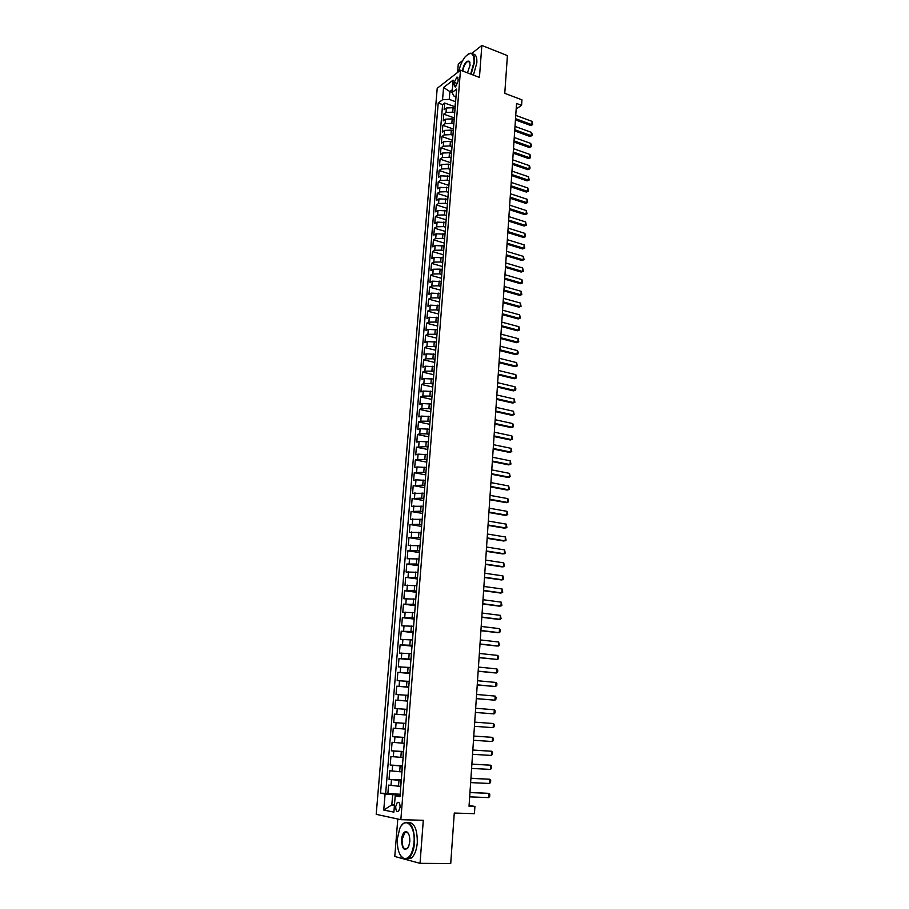 <?xml version="1.0" encoding="UTF-8"?>
<svg xmlns="http://www.w3.org/2000/svg" width="909" height="909" viewBox="0 0 909 909"><rect width="100%" height="100%" fill="white"/><g stroke="black" fill="none" stroke-linecap="round" stroke-linejoin="round"><path stroke-width="1.36" d="M400.085 807.351C400.062 803.374 399.131 801.749 397.29 802.454L395.722 806.488C395.733 810.464 396.665 812.101 398.517 811.385L400.085 807.351M397.79 819.02L394.779 856.483L420.038 863.334L450.728 863.55L454.273 813.055L474.43 813.68L474.918 806.453L469.089 805.408M437.206 88.298L376.201 814.339L400.846 819.679L460.488 70.198L437.206 88.298M462.704 60.539L458.284 64.016L457.602 72.447M460.488 70.198L479.441 77.424L481.85 45.45L471.839 53.336M481.85 45.45L507.415 55.585L504.768 93.343L521.948 99.831L521.584 105.353L516.551 103.467L469.033 806.249L474.918 806.453M455.068 108.387L453.102 107.682L446.399 108.023L444.126 109.705L444.683 103.047L454.966 106.773M454.557 112.796L452.75 112.148L446.035 112.489L443.762 114.159L454.046 117.829M443.762 114.159L443.217 120.852L445.49 119.193L452.205 118.874L454.17 119.568M453.273 130.805L451.307 130.112L444.569 130.419L442.297 132.044L442.842 125.328L453.148 128.953M452.375 142.088L450.398 141.406L443.649 141.702L441.365 143.292L441.922 136.543L452.262 140.122M451.466 153.416L449.478 152.746L442.717 153.03L440.433 154.598L440.99 147.803L451.364 151.348M450.557 164.813L448.569 164.143L441.785 164.404L439.502 165.938L440.07 159.132L450.455 162.62M449.637 176.244L440.854 175.846L438.57 177.346L439.127 170.494L449.546 173.937M448.716 187.743L439.911 187.334L437.627 188.799L438.183 181.925L448.637 185.311M447.796 199.287L438.967 198.866L436.672 200.31L437.24 193.401L447.717 196.742M446.864 210.888L438.024 210.468L435.729 211.865L436.297 204.923L446.808 208.218M445.864 222.523L437.07 222.114L434.775 223.478L435.343 216.512L445.876 219.751M444.831 234.192L436.115 233.806L433.809 235.147L434.388 228.148L444.956 231.34M443.831 245.941L435.15 245.566L432.843 246.873L433.423 239.828L444.012 242.987M442.842 257.747L434.184 257.372L431.877 258.645L432.457 251.577L443.081 254.679M442.115 270.257L440.115 269.121L433.207 269.246L430.9 270.484L431.491 263.371L442.138 266.428M440.933 281.551L432.241 281.165L429.923 282.369L430.514 275.234L441.195 278.222M439.967 293.539L431.252 293.141L428.946 294.311L429.537 287.142L440.24 290.085M439.002 305.572L430.275 305.174L427.957 306.31L428.548 299.106L439.286 301.993M438.036 317.673L429.275 317.264L426.969 318.366L427.56 311.128L438.331 313.969M437.059 329.831L428.287 329.422L425.969 330.478L426.571 323.206L437.365 325.99M436.081 342.045L427.287 341.625L424.969 342.648L425.571 335.341L436.4 338.068M435.093 354.317L426.287 353.885L423.958 354.874L424.56 347.533L435.456 350.215M434.104 366.657L425.276 366.213L422.946 367.168L423.56 359.782L434.638 362.452M433.116 379.042L424.264 378.599L421.935 379.507L422.549 372.099L433.752 374.724M432.116 391.495L423.242 391.04L420.912 391.915L421.526 384.462L432.764 387.029M431.116 404.005L422.219 403.539L419.89 404.38L420.503 396.892L431.775 399.403M430.105 416.572L421.197 416.095L418.856 416.901L419.481 409.38L430.775 411.834M429.093 429.207L420.163 428.718L417.822 429.491L418.447 421.924L429.775 424.321M428.082 441.899L419.117 441.41L416.788 442.126L417.413 434.536L428.775 436.865M427.06 454.648L418.083 454.148L415.743 454.841L416.367 447.205L427.764 449.478M426.037 467.465L417.026 466.953L414.686 467.601L415.322 459.931L426.753 462.147M425.003 480.35L415.981 479.827L413.629 480.429L414.265 472.725L425.73 474.873M423.969 493.292L412.572 493.326L413.209 485.588L424.708 487.667M422.924 506.29L411.504 506.279L412.141 498.507L423.674 500.518M421.878 519.369L410.436 519.3L411.073 511.483L422.64 513.437M420.822 532.504L409.357 532.379L410.004 524.527L421.606 526.413M419.765 545.695L408.277 545.536L408.925 537.639L420.56 539.457M418.708 558.967L407.187 558.74L407.846 550.809L419.503 552.57M417.64 572.295L406.096 572.022L406.755 564.046L418.458 565.739M416.561 585.691L405.005 585.362L405.664 577.351L417.39 578.976M415.481 599.156L403.891 598.77L404.562 590.725L416.333 592.282M414.402 612.689L402.789 612.257L403.448 604.155L415.254 605.644M413.311 626.278L401.676 625.801L402.346 617.666L414.186 619.074M412.209 639.947L400.551 639.413L401.221 631.232L413.106 632.584M411.118 653.685L399.426 653.094L400.108 644.867L412.016 646.151M410.004 667.49L398.301 666.842L398.971 658.582L410.925 659.786M408.891 681.375L397.165 680.659L397.847 672.353L409.823 673.489M407.777 695.317L396.017 694.544L396.699 686.204L408.72 687.261M406.653 709.338L394.87 708.509L395.563 700.123L407.618 701.1M405.823 723.45L393.711 722.541L394.404 714.11L406.505 715.019M393.711 722.541L405.834 723.405M405.073 729.075L393.256 728.166L392.552 736.642L404.71 737.426M403.937 743.267L392.086 742.301L391.393 750.811L403.585 751.527M402.789 757.538L390.915 756.504L390.222 765.06L402.448 765.696M401.642 771.866L389.745 770.775L389.041 779.377L401.301 779.933M454.205 82.355L454 84.821L455.261 87.059L457.988 81.776L458.181 79.288L456.932 77.072L454.205 82.355L457.613 83.628M400.04 795.67L395.199 795.886L399.96 796.761L456.613 89.093L452.125 92.491L453.796 95.968L456 96.774M395.199 795.886L393.881 812.135L383.757 810.033L385.086 794.011L380.53 793.171L438.218 103.012L442.547 99.74L443.558 87.514L453.125 80.128L452.125 92.491M401.255 780.524L389.041 779.377M400.494 786.285L398.506 786.194L398.971 780.422M402.414 766.139L390.222 765.06M403.551 751.834L391.393 750.811M404.698 737.608L392.552 736.642M406.505 714.985L404.255 714.815L404.698 709.179M407.63 700.941L405.38 700.759L405.834 695.158M408.743 686.965L406.505 686.772L406.959 681.193M409.857 673.069L407.63 672.853L408.073 667.308M410.97 659.23L408.743 659.002L409.186 653.491M412.072 645.47L409.845 645.231L410.289 639.743M413.163 631.778L410.948 631.528L411.391 626.062M414.254 618.154L412.05 617.881L412.493 612.45M415.345 604.599L413.141 604.315L413.572 598.906M416.424 591.111L414.231 590.816L414.663 585.43M417.492 577.681L415.311 577.385L415.743 572.022M418.572 564.33L416.39 564.012L416.811 558.683M419.628 551.036L417.458 550.706L417.879 545.411M420.685 537.821L418.526 537.469L418.947 532.197M421.742 524.652L419.583 524.3L420.003 519.05M422.787 511.562L420.64 511.199L421.06 505.972M423.833 498.53L421.685 498.155L422.106 492.962M424.867 485.565L422.73 485.179L423.151 480.009M425.901 472.669L423.764 472.26L424.185 467.112M426.935 459.829L424.798 459.409L425.219 454.284M427.957 447.046L425.832 446.626L426.241 441.524M428.968 434.332L426.855 433.9L427.264 428.821M429.991 421.674L427.878 421.231L428.287 416.186M430.991 409.084L428.889 408.63L429.298 403.596M432.002 396.551L429.9 396.085L430.298 391.086M433.002 384.075L430.9 383.598L431.309 378.621M433.991 371.667L431.9 371.179L432.298 366.225M434.979 359.316L432.9 358.805L433.298 353.885M435.968 347.022L433.888 346.499L434.286 341.602M436.945 334.785L434.877 334.262L435.263 329.376M437.922 322.604L435.854 322.07L436.252 317.207M438.888 310.48L436.831 309.935L437.218 305.106M439.854 298.413L437.808 297.868L438.195 293.05M440.82 286.415L438.774 285.846L439.161 281.051M441.774 274.461L439.729 273.882L440.115 269.121M442.728 262.565L440.695 261.985L441.07 257.236M443.672 250.725L441.649 250.134L442.024 245.407M444.615 238.942L442.592 238.34L442.967 233.636M445.558 227.216L443.535 226.602L443.91 221.921M446.489 215.535L444.478 214.91L444.853 210.252M447.421 203.923L445.41 203.286L445.785 198.651M448.353 192.356L446.342 191.708L446.717 187.095M449.273 180.834L447.273 180.187L447.637 175.596M450.182 169.381L448.194 168.71L448.569 164.143M451.103 157.973L449.114 157.302L449.478 152.746M452.012 146.61L450.035 145.929L450.398 141.406M452.898 135.305L450.944 134.623L451.307 130.112M453.716 124.022L451.841 123.363L452.205 118.874M444.683 103.047L442.603 104.603L385.666 793.375L400.153 794.25M398.506 786.194L388.563 785.126L387.859 793.773M394.404 714.11L404.255 714.815M395.563 700.123L405.38 700.759M396.699 686.204L406.505 686.772M397.847 672.353L407.63 672.853M398.971 658.582L408.743 659.002M400.108 644.867L409.845 645.231M401.221 631.232L410.948 631.528M402.346 617.666L412.05 617.881M403.448 604.155L413.141 604.315M404.562 590.725L414.231 590.816M405.664 577.351L415.311 577.385M406.755 564.046L416.39 564.012M407.846 550.809L417.458 550.706M408.925 537.639L418.526 537.469M410.004 524.527L419.583 524.3M411.073 511.483L420.64 511.199M412.141 498.507L421.685 498.155M413.209 485.588L422.73 485.179M414.265 472.725L423.764 472.26M415.322 459.931L424.798 459.409M416.367 447.205L425.832 446.626M417.413 434.536L419.742 433.786L426.855 433.9M418.447 421.924L420.776 421.14L427.878 421.231M419.481 409.38L421.81 408.55L428.889 408.63M420.503 396.892L422.833 396.029L429.9 396.085M421.526 384.462L423.855 383.564L430.9 383.598M422.549 372.099L424.867 371.156L431.9 371.179M423.56 359.782L425.878 358.805L432.9 358.805M424.56 347.533L426.889 346.522L433.888 346.499M425.571 335.341L427.889 334.296L434.877 334.262M426.571 323.206L428.889 322.116L435.854 322.07M427.56 311.128L429.877 310.003L436.831 309.935M428.548 299.106L430.866 297.947L437.808 297.868M429.537 287.142L431.843 285.949L438.774 285.846M430.514 275.234L432.82 274.007L439.729 273.882M431.491 263.371L433.798 262.122L440.695 261.985M432.457 251.577L434.763 250.282L441.649 250.134M433.423 239.828L435.729 238.51L442.592 238.34M434.388 228.148L436.684 226.784L443.535 226.602M435.343 216.512L437.638 215.115L444.478 214.91M436.297 204.923L438.592 203.502L445.41 203.286M437.24 193.401L439.536 191.935L446.342 191.708M438.183 181.925L440.479 180.437L447.273 180.187M439.127 170.494L441.41 168.972L448.194 168.71M440.07 159.132L442.353 157.575L449.114 157.302M440.99 147.803L443.274 146.224L450.035 145.929M441.922 136.543L444.206 134.93L450.944 134.623M442.842 125.328L445.126 123.681L451.841 123.363M455.284 105.751L455.159 107.307M455.636 101.24L454.954 106.478M452.125 92.411L449.887 91.582L449.251 99.388L442.547 99.74M455.398 101.626L449.251 99.388M420.038 863.334L423.299 820.293L400.846 819.679M516.176 109.012L521.584 105.353M452.341 89.718L449.887 91.582L443.558 87.514M394.461 804.976L391.824 804.885L394.426 805.408M400.096 794.977L392.654 794.693L391.824 804.885L383.757 810.033M442.603 104.603L438.218 103.012M454.739 112.534L454.375 117.068M454.25 118.59L454.046 117.784M453.83 123.885L453.466 128.442M453.341 129.942L453.137 129.135M452.921 135.282L452.546 139.861M452.432 141.338L452.228 140.554M452 146.735L451.637 151.337M451.512 152.78L451.307 152.008M451.08 158.246L450.705 162.859M450.591 164.279L450.387 163.529M450.148 169.801L449.785 174.448M449.671 175.835L449.455 175.096M449.228 181.425L448.853 186.084M448.739 187.447L448.523 186.72M448.285 193.083L447.91 197.776M447.807 199.116L447.592 198.401M447.353 204.809L446.978 209.513M446.864 210.831L446.649 210.127M446.41 216.592L446.024 221.319M445.921 222.603L445.705 221.921M445.455 228.42L445.08 233.17M444.978 234.431L444.762 233.761M444.512 240.317L444.126 245.089M444.024 246.316L443.808 245.657M443.547 252.259L443.172 257.054M443.069 258.258L442.842 257.611M442.592 264.258L442.206 269.075M441.626 276.325L441.24 281.165M441.149 282.313L440.922 281.688M440.649 288.437L440.263 293.3M440.172 294.425L439.945 293.823M439.683 300.618L439.286 305.504M439.206 306.594L438.967 306.003M438.695 312.844L438.308 317.764M438.218 318.82L437.99 318.252M437.718 325.138L437.32 330.081M436.729 337.489L436.331 342.454M435.729 349.908L435.331 354.885M434.741 362.373L434.332 367.384M433.729 374.906L433.332 379.939M432.718 387.495L432.32 392.552M431.707 400.153L431.309 405.232M430.696 412.868L430.287 417.97M429.673 425.651L429.264 430.775M428.639 438.49L428.23 443.649M427.605 451.398L427.196 456.579M426.571 464.363L426.151 469.567M425.526 477.395L425.105 482.622M424.48 490.496L424.06 495.746M423.424 503.654L423.003 508.938M422.367 516.88L421.935 522.186M421.299 530.174L420.878 535.515M420.231 543.537L419.799 548.9M419.151 556.956L418.719 562.353M418.072 570.454L417.64 575.874M416.992 584.021L416.549 589.464M415.902 597.645L415.458 603.121M414.799 611.348L414.356 616.847M413.697 625.119L413.254 630.653M412.595 638.959L412.152 644.515M411.482 652.867L411.027 658.457M410.357 666.854L409.914 672.467M409.232 680.909L408.777 686.545M408.107 695.033L407.652 700.703M406.971 709.236L406.209 714.917M405.528 723.473L405.369 729.234M404.38 737.801L404.21 743.619M403.221 752.209L403.051 758.061M402.062 766.685L401.892 772.593M385.666 793.375L380.53 793.171M385.086 794.011L392.654 794.693M400.892 781.24L400.721 787.194M515.744 115.363L532.083 121.397L532.697 124.658L530.651 125.476L515.448 119.886M532.083 121.397L531.879 124.681L515.528 118.67M532.697 124.658L530.651 125.476M470.669 74.084L474.055 62.028C473.907 52.745 470.907 51.074 465.044 56.994C461.999 60.983 459.943 65.8 458.852 71.481M468.203 54.086L469.703 53.347C473.203 52.62 474.816 55.494 474.555 61.994L471.123 74.254M462.363 70.913C463.988 63.516 466.351 60.324 469.43 61.335L470.112 65.073L467.419 72.845M462.84 71.061L462.84 71.095C463.59 66.13 465.306 62.891 467.965 61.323L469.817 62.039M472.896 54.051C475.805 54.154 477.123 57.097 476.839 62.88L473.407 75.129M469.953 62.46L467.965 61.323M414.004 842.654C415.663 825.508 404.766 815.543 399.653 828.872L397.415 838.598C397.017 849.301 399.21 855.96 404.005 858.585C409.243 859.073 412.572 853.767 414.004 842.654M401.664 825.327L403.539 823.327C410.698 820.634 414.379 827.088 414.584 842.723C413.879 850.017 411.925 855.119 408.698 858.005L404.346 859.028L400.721 855.846M409.789 841.632L408.709 846.415C404.55 851.847 402.153 849.574 401.494 839.598C402.21 834.064 403.88 831.428 406.505 831.69C408.868 832.974 409.959 836.291 409.789 841.632M408.346 833.383L406.834 832.133L404.812 832.576L402.062 839.655C402.119 846.904 403.835 849.915 407.209 848.676L407.914 847.938M407.993 822.429C414.288 822.35 417.401 829.122 417.299 842.757C416.606 850.051 414.652 855.142 411.425 858.039L406.925 859.005M515.005 126.408L531.379 132.373L532.106 133.987L531.992 135.634L529.947 136.452L514.699 130.93M531.379 132.373L531.174 135.668L514.778 129.737M531.992 135.634L529.947 136.452M514.255 137.509L530.674 143.395L531.401 144.997L531.288 146.656L529.231 147.474L513.949 142.031M530.674 143.395L530.458 146.713L514.028 140.85M531.288 146.656L529.231 147.474M513.494 148.656L529.958 154.462L530.583 157.734L528.515 158.541L513.187 153.167M529.958 154.462L529.754 157.791L513.267 152.008M530.583 157.734L528.515 158.541M512.744 159.848L529.254 165.586L529.981 167.176L529.867 168.847L527.799 169.665L512.437 164.37M529.254 165.586L529.038 168.938L512.517 163.222M529.867 168.847L527.799 169.665M511.983 171.108L528.527 176.755L529.152 180.027L527.084 180.846L511.676 175.607M528.527 176.755L528.311 180.118L511.756 174.483M529.152 180.027L527.084 180.846M511.222 182.402L527.811 187.981L528.436 191.242L526.356 192.06L510.915 186.902M527.811 187.981L527.595 191.356L510.983 185.8M528.436 191.242L526.356 192.06M510.449 193.753L527.084 199.253L527.709 202.514L525.629 203.332L510.142 198.253M527.084 199.253L526.868 202.65L510.222 197.173M527.709 202.514L525.629 203.332M509.676 205.161L526.356 210.581L526.993 213.842L524.902 214.66L509.37 209.649M526.356 210.581L526.141 213.99L509.449 208.593M526.993 213.842L524.902 214.66M508.904 216.615L525.629 221.955L526.254 225.216L524.163 226.034L508.597 221.103M525.629 221.955L525.413 225.375L508.665 220.058M526.254 225.216L524.163 226.034M508.12 228.125L524.891 233.386L525.527 236.647L523.436 237.465L507.824 232.602M524.891 233.386L524.675 236.817L507.892 231.59M525.527 236.647L523.436 237.465M507.347 239.681L524.163 244.862L524.788 248.123L522.698 248.941L507.04 244.157M524.163 244.862L523.936 248.316L507.108 243.169M524.788 248.123L522.698 248.941M506.563 251.304L523.414 256.395L524.05 259.656L521.948 260.474L506.256 255.77M523.414 256.395L523.198 259.86L506.324 254.793M524.05 259.656L521.948 260.474M505.768 262.974L522.675 267.985L523.311 271.234L521.198 272.064L505.472 267.428M522.675 267.985L522.448 271.461L505.529 266.485M523.311 271.234L521.198 272.064M504.972 274.688L521.925 279.62L522.561 282.869L520.448 283.699L504.677 279.143M521.925 279.62L521.698 283.119L504.734 278.222M522.561 282.869L520.448 283.699M504.177 286.471L521.175 291.312L521.823 294.561L519.698 295.391L503.881 290.914M521.175 291.312L520.948 294.823L503.938 290.016M521.823 294.561L519.698 295.391M503.381 298.3L520.425 303.061L521.062 306.31L518.937 307.14L503.075 302.742M520.425 303.061L520.198 306.594L503.143 301.856M521.062 306.31L518.937 307.14M502.575 310.185L519.664 314.855L520.312 318.105L518.175 318.934L502.279 314.628M519.664 314.855L519.437 318.411L502.336 313.764M520.312 318.105L518.175 318.934M501.768 322.127L518.903 326.706L519.55 329.956L517.414 330.785L501.473 326.558M518.903 326.706L518.675 330.274L501.529 325.717M519.55 329.956L517.414 330.785M500.961 334.126L518.141 338.614L518.789 341.864L516.653 342.693L500.654 338.546M518.141 338.614L517.903 342.204L500.711 337.739M518.789 341.864L516.653 342.693M500.143 346.181L517.369 350.579L518.141 352.033L518.016 353.828L515.88 354.658L499.848 350.601M517.369 350.579L517.141 354.18L499.893 349.806M499.325 358.294L516.596 362.6L517.255 365.85L515.108 366.679L499.03 362.702M516.596 362.6L516.369 366.225L499.075 361.93M498.496 370.463L515.823 374.678L516.482 377.917L514.324 378.758L498.2 374.86M515.823 374.678L515.585 378.314L498.257 374.122M497.678 382.678L515.039 386.814L515.823 388.234L515.698 390.052L513.54 390.893L497.382 387.075M515.039 386.814L514.812 390.461L497.428 386.359M496.848 394.972L514.255 399.006L514.926 402.244L512.756 403.085L496.541 399.358M514.255 399.006L514.028 402.676L496.598 398.665M496.007 407.312L513.471 411.254L514.142 414.481L511.972 415.333L495.712 411.686M513.471 411.254L513.233 414.936L495.757 411.027M495.166 419.708L512.687 423.56L513.471 424.946L513.346 426.787L511.176 427.628L494.871 424.083M512.687 423.56L512.449 427.264L494.916 423.435M494.326 432.173L511.892 435.922L512.551 439.149L510.381 439.99L494.03 436.536M511.892 435.922L511.653 439.638L494.076 435.922M493.485 444.683L511.097 448.342L511.756 451.568L509.574 452.421L493.189 449.046M511.097 448.342L510.847 452.08L493.223 448.455M492.633 457.261L510.29 460.829L510.96 464.056L508.779 464.897L492.337 461.613M510.29 460.829L510.051 464.579L492.371 461.056M491.78 469.908L509.483 473.362L510.154 476.589L507.961 477.441L491.485 474.248M509.483 473.362L509.245 477.145L491.519 473.714M490.917 482.599L508.676 485.963L509.347 489.19L507.154 490.042L490.621 486.94M508.676 485.963L508.438 489.758L490.655 486.429M490.053 495.371L507.858 498.632L508.54 501.848L506.336 502.7L489.758 499.7M507.858 498.632L507.62 502.438L489.792 499.211M489.19 508.188L507.052 511.347L507.722 514.562L505.518 515.414L488.894 512.506M507.052 511.347L506.802 515.176L488.928 512.051M488.315 521.073L506.222 524.129L506.904 527.345L504.688 528.197L488.031 525.391M506.222 524.129L505.983 527.981L488.053 524.959M487.44 534.026L505.404 536.98L506.086 540.185L503.87 541.037L487.156 538.333M505.404 536.98L505.154 540.844L487.179 537.923M486.565 547.036L504.575 549.888L505.256 553.092L503.029 553.945L486.27 551.331M504.575 549.888L504.325 553.763L486.292 550.956M485.679 560.114L503.734 562.853L504.427 566.057L502.2 566.909L485.383 564.398M503.734 562.853L503.484 566.761L485.406 564.046M484.792 573.249L502.904 575.886L503.597 579.09L501.359 579.942L484.497 577.522M502.904 575.886L502.654 579.806L484.52 577.204M483.895 586.453L502.063 588.975L502.757 592.179L500.518 593.043L483.611 590.725M502.063 588.975L501.802 592.918L483.622 590.43M482.997 599.724L501.211 602.144L501.916 605.337L499.666 606.201L482.713 603.985M501.211 602.144L500.961 606.098L482.724 603.712M482.1 613.052L500.37 615.359L501.064 618.563L498.814 619.415L481.815 617.302M500.37 615.359L500.109 619.347L481.827 617.063M481.191 626.449L499.518 628.653L500.348 629.846L500.211 631.846L497.962 632.709L480.906 630.698M499.518 628.653L499.257 632.653L480.918 630.482M480.282 639.925L498.655 642.004L499.359 645.197L497.098 646.06L479.997 644.151M498.655 642.004L498.393 646.026L480.009 643.97M479.361 653.457L497.791 655.423L498.632 656.593L498.496 658.616L497.53 659.468L479.077 657.673M497.791 655.423L497.53 659.468L479.088 657.525M478.441 667.058L496.928 668.91L497.768 670.069L497.632 672.092L495.36 672.955L478.157 671.262M496.928 668.91L496.666 672.967L478.168 671.149M477.52 680.727L496.053 682.466L496.893 683.613L496.768 685.647L494.485 686.511L477.236 684.92M496.053 682.466L495.791 686.545L477.248 684.841M476.589 694.465L495.178 696.089L496.03 697.214L495.894 699.26L494.916 700.18L476.305 698.646M495.178 696.089L494.916 700.18L476.316 698.589M475.657 708.27L494.303 709.77L495.155 710.883L495.019 712.951L494.041 713.895L475.373 712.451M494.303 709.77L494.041 713.895L475.384 712.417M474.725 722.144L493.417 723.53L494.269 724.632L494.144 726.7L493.155 727.666L474.441 726.314M493.155 727.666L493.417 723.53M492.269 741.517L492.53 737.358L473.782 736.063L492.53 737.358L493.382 738.438L493.257 740.517L492.269 741.517L473.498 740.29M472.828 750.107L491.644 751.243L492.496 752.322L492.36 754.413L491.371 755.424L472.544 754.322M491.371 755.424L491.644 751.243L472.839 750.039M471.873 764.185L490.746 765.208L491.61 766.276L491.474 768.366L490.474 769.412L471.589 768.435M490.474 769.412L490.746 765.208L471.885 764.094M470.919 778.354L489.837 779.252L490.701 780.297L490.576 782.399L489.576 783.467L470.635 782.615M489.576 783.467L489.837 779.252L470.93 778.229M469.964 792.58L488.94 793.352L489.803 794.386L489.667 796.5L488.667 797.602L469.669 796.863M488.667 797.602L488.94 793.352L469.964 792.421M399.665 771.775L400.13 766.026M400.824 757.424L401.278 751.709M401.971 743.153L402.426 737.46M403.119 728.95L403.573 723.28M452.75 112.148L453.102 107.682M446.035 112.489L446.399 108.023M390.961 785.535L391.438 779.774M392.143 771.139L392.608 765.401M393.313 756.811L393.779 751.107M394.483 742.562L394.949 736.881M395.642 728.382L396.097 722.723M396.79 714.269L397.256 708.645M397.937 700.237L398.403 694.646M399.085 686.272L399.54 680.705M400.221 672.376L400.676 666.842M401.358 658.559L401.801 653.048M402.482 644.799L402.926 639.322M403.596 631.119L404.05 625.665M404.71 617.495L405.153 612.075M405.823 603.951L406.266 598.554M406.925 590.475L407.368 585.101M408.027 577.056L408.459 571.704M409.118 563.705L409.55 558.387M410.198 550.422L410.629 545.127M411.277 537.208L411.709 531.947M412.356 524.061L412.788 518.823M413.425 510.972L413.856 505.756M414.493 497.95L414.924 492.758M415.561 484.997L415.981 479.827M416.606 472.101L417.026 466.953M417.663 459.261L418.083 454.148M418.708 446.501L419.117 441.41M419.742 433.786L420.163 428.718M420.776 421.14L421.197 416.095M421.81 408.55L422.219 403.539M422.833 396.029L423.242 391.04M423.855 383.564L424.264 378.599M424.867 371.156L425.276 366.213M425.878 358.805L426.287 353.885M426.889 346.522L427.287 341.625M427.889 334.296L428.287 329.422M428.889 322.116L429.275 317.264M429.877 310.003L430.275 305.174M430.866 297.947L431.252 293.141M431.843 285.949L432.241 281.165M432.82 274.007L433.207 269.246M433.798 262.122L434.184 257.372M434.763 250.282L435.15 245.566M435.729 238.51L436.115 233.806M436.684 226.784L437.07 222.114M437.638 215.115L438.024 210.468M438.592 203.502L438.967 198.866M439.536 191.935L439.911 187.334M440.479 180.437L440.854 175.846M441.41 168.972L441.785 164.404M442.353 157.575L442.717 153.03M443.274 146.224L443.649 141.702M444.206 134.93L444.569 130.419M445.126 123.681L445.49 119.193M456.602 85.798L454 84.821M398.915 802.511L397.29 802.454M457.92 77.447L456.932 77.072M411.425 858.039L408.698 858.005M404.812 832.576L407.811 832.644"/></g></svg>
